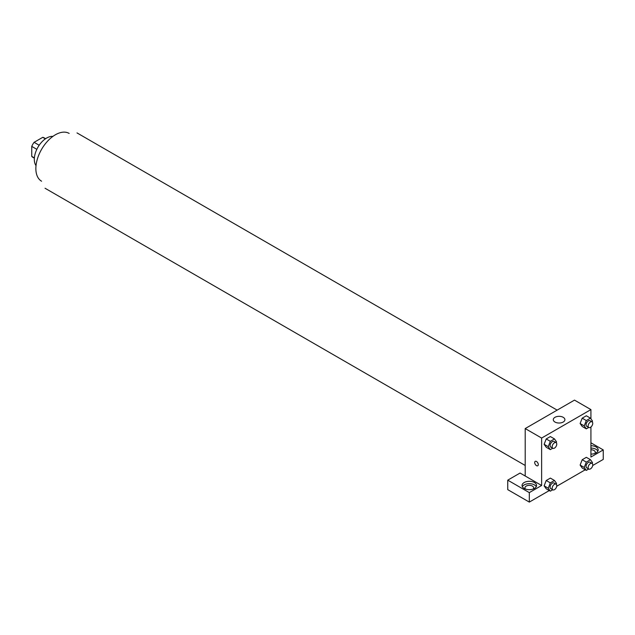 <?xml version="1.0" encoding="UTF-8"?>
<svg xmlns="http://www.w3.org/2000/svg" width="635" height="635" viewBox="0 0 635 635"><rect width="100%" height="100%" fill="white"/><g stroke="black" fill="none" stroke-linecap="round" stroke-linejoin="round"><path stroke-width="0.95" d="M39.179 145.256L34.099 142.319L42.751 137.327A11.247 6.493 120 0 1 44.045 137.795L45.609 138.692M34.385 157.901L31.75 156.377A11.247 6.493 120 0 0 32.806 157.274L34.361 158.171M31.75 156.377L31.75 146.399A11.247 6.493 120 0 1 34.099 142.319M36.83 149.328L31.75 146.399M45.379 138.851L42.751 137.327M36.02 165.624A17.431 10.065 -60 0 1 37.925 147.249A17.431 10.065 -60 0 1 52.888 136.406M41.577 181.213A27.591 15.931 -60 0 1 41.577 149.352A27.591 15.931 -60 0 1 69.167 133.421M525.201 476.004L520.065 473.043L507.746 480.155L529.312 492.609L541.631 485.489L525.201 476.004L525.201 428.569L574.492 400.113L590.923 409.599L590.923 418.822M507.746 480.155L507.746 489.641L529.312 502.094L549.275 490.569M556.704 486.275L585.256 469.789M592.685 465.503L603.25 459.407L603.25 449.913L590.923 457.033L590.923 426.998M590.923 449.77A4.358 2.516 180 0 1 594.011 450.509A4.358 2.516 180 0 1 595.281 452.287A4.358 2.516 180 0 1 594.773 453.477M597.892 451.104A7.263 4.191 0 0 0 590.923 448.096M590.923 445.722A7.263 4.191 180 0 1 598.186 449.913A7.263 4.191 180 0 1 590.923 454.112M525.47 489.045A4.358 2.516 180 0 1 524.954 487.863A4.358 2.516 180 0 1 529.312 485.346A4.358 2.516 180 0 1 533.67 487.863A4.358 2.516 180 0 1 533.154 489.045M536.273 486.68A7.263 4.191 0 0 0 524.177 484.902A7.263 4.191 0 0 0 522.343 486.68M524.177 482.529A7.263 4.191 180 0 1 532.09 481.616A7.263 4.191 180 0 1 536.567 485.489A7.263 4.191 180 0 1 529.312 489.68A7.263 4.191 180 0 1 522.049 485.489A7.263 4.191 180 0 1 524.177 482.529M529.312 492.609L529.312 502.094M590.923 442.801L603.25 449.913M588.708 469.011L586.303 470.4L584.232 467.447L586.303 462.097L582.2 459.724L586.343 457.327L582.2 459.724L580.12 465.074L582.2 468.027L580.12 465.082M588.708 427.458L586.303 428.847L582.2 426.474L580.12 423.529M586.303 428.847L584.232 425.894L586.303 420.545L582.2 418.171L586.343 415.774L582.2 418.171L580.12 423.521L582.2 426.474M552.728 448.231L550.323 449.62L546.211 447.246L544.131 444.302M550.323 449.62L548.243 446.667L550.323 441.317L546.211 438.952L550.362 436.555L546.211 438.952L544.139 444.294L546.211 447.246M552.728 489.783L550.323 491.172L548.243 488.22L550.323 482.87L546.211 480.497L550.362 478.099L546.211 480.497L544.139 485.846L546.211 488.799L544.131 485.854M541.631 485.489L541.631 438.055L590.923 409.599M563.197 417.306A5.81 3.358 180 0 1 564.904 419.679A5.81 3.358 180 0 1 559.094 423.029A5.81 3.358 180 0 1 553.283 419.679A5.81 3.358 180 0 1 556.871 416.576A5.81 3.358 180 0 1 563.197 417.306M541.631 438.055L525.201 428.569M535.226 461.351A2.54 1.468 -120 0 0 534.837 463.391A2.54 1.468 -120 0 0 536.504 465.63A2.54 1.468 60 0 1 534.837 463.391A2.54 1.468 60 0 1 535.226 461.351A2.54 1.468 60 0 1 537.766 462.82A2.54 1.468 60 0 1 537.766 465.757A2.54 1.468 60 0 1 536.496 465.63A2.54 1.468 -120 0 0 537.774 465.757M550.323 441.317L554.474 438.92L556.546 441.873L556.22 442.722M556.085 442.627L554.03 441.444A3.262 1.881 120 0 0 551.513 442.317A3.262 1.881 120 0 0 550.085 445.603A3.262 1.881 120 0 0 550.759 447.096L552.815 448.286A3.262 1.881 120 0 0 556.085 446.397A3.262 1.881 120 0 0 556.085 442.627A3.262 1.881 120 0 0 553.569 443.508A3.262 1.881 120 0 0 552.14 446.794A3.262 1.881 120 0 0 552.815 448.286M548.243 446.667L544.139 444.294M554.474 438.92L550.362 436.555M586.303 420.545L590.455 418.147L592.526 421.1L592.201 421.95M592.066 421.854L590.01 420.672A3.262 1.881 120 0 0 587.494 421.545A3.262 1.881 120 0 0 586.073 424.831A3.262 1.881 120 0 0 586.748 426.323L588.804 427.506A3.262 1.881 120 0 0 592.066 425.625A3.262 1.881 120 0 0 592.066 421.854A3.262 1.881 120 0 0 589.55 422.727A3.262 1.881 120 0 0 588.121 426.014A3.262 1.881 120 0 0 588.804 427.506M584.232 425.894L580.12 423.521M590.455 418.147L586.343 415.774M550.323 482.87L554.474 480.473L556.546 483.425L556.22 484.275M556.085 484.18L554.03 482.997A3.262 1.881 120 0 0 551.513 483.87A3.262 1.881 120 0 0 550.085 487.156A3.262 1.881 120 0 0 550.759 488.648L552.815 489.839A3.262 1.881 120 0 0 556.085 487.95A3.262 1.881 120 0 0 556.085 484.18A3.262 1.881 120 0 0 553.569 485.053A3.262 1.881 120 0 0 552.14 488.339A3.262 1.881 120 0 0 552.815 489.839M550.323 491.172L546.211 488.799M548.243 488.22L544.139 485.846M554.474 480.473L550.362 478.099M586.303 462.097L590.455 459.7L592.526 462.653L592.201 463.502M592.066 463.407L590.01 462.216A3.262 1.881 120 0 0 587.494 463.098A3.262 1.881 120 0 0 586.073 466.384A3.262 1.881 120 0 0 586.748 467.876L588.804 469.059A3.262 1.881 120 0 0 592.066 467.177A3.262 1.881 120 0 0 592.066 463.407A3.262 1.881 120 0 0 589.55 464.28A3.262 1.881 120 0 0 588.121 467.566A3.262 1.881 120 0 0 588.804 469.059M586.303 470.4L582.2 468.027M584.232 467.447L580.12 465.074M590.455 459.7L586.343 457.327M557.149 410.123L76.994 132.905M525.201 465.463L45.045 188.246"/></g></svg>
